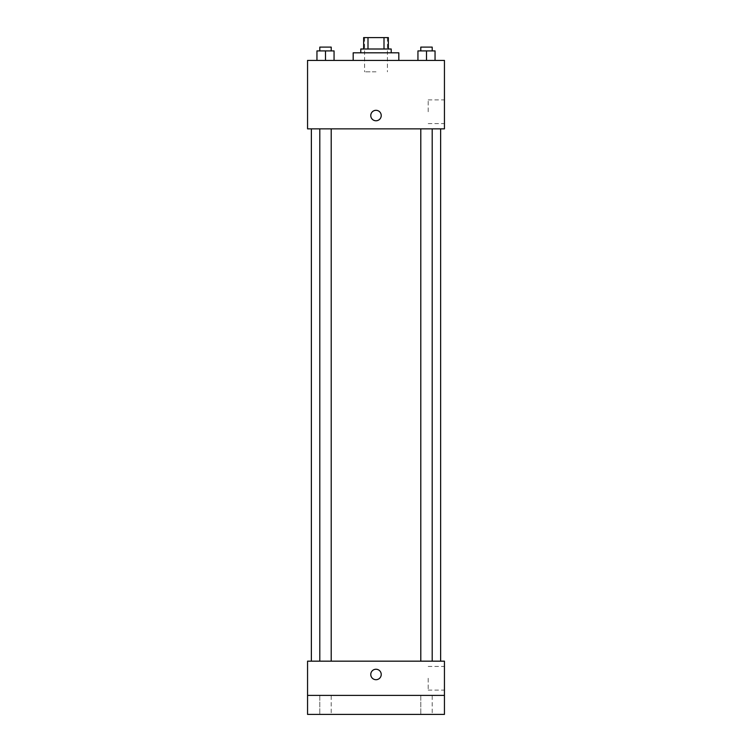 <?xml version="1.0" encoding="UTF-8"?>
<svg xmlns="http://www.w3.org/2000/svg" width="752" height="752" viewBox="0 0 752 752"><rect width="100%" height="100%" fill="white"/><g stroke="black" fill="none" stroke-linecap="round" stroke-linejoin="round"><path stroke-width="0.56" stroke-dasharray="3.76 2.82" d="M376 71.816L364.598 71.816L376 71.816M376 37.6L364.598 37.6L376 37.6M383.999 49.002L383.999 37.6L388.361 37.6L388.361 49.002L368.001 49.002L388.361 49.002M383.999 37.6L363.639 37.6M368.001 49.002L363.639 49.002L368.001 49.002L368.001 37.6M391.209 49.002L360.791 49.002M360.791 52.809L391.209 52.809L360.791 52.809M353.186 52.809L398.814 52.809M376 60.414L353.186 60.414L376 60.414M316.949 60.414L334.057 60.414L316.949 60.414L334.057 60.414L316.949 60.414L334.057 60.414L325.503 60.414L325.503 50.91L316.949 50.91L331.209 50.91L316.949 50.91L316.949 60.414L325.503 60.414L316.949 60.414L316.949 50.91L316.949 60.414L334.057 60.414L325.503 60.414L325.503 50.91L334.057 50.91L319.807 50.91L334.057 50.91L334.057 60.414L334.057 50.91M417.943 60.414L435.051 60.414L417.943 60.414L435.051 60.414L417.943 60.414L435.051 60.414L426.497 60.414L426.497 50.91L417.943 50.91L432.193 50.91L417.943 50.91L417.943 60.414L426.497 60.414L417.943 60.414L417.943 50.91L417.943 60.414L435.051 60.414L426.497 60.414L426.497 50.91L435.051 50.91L420.791 50.91L435.051 50.91L435.051 60.414L435.051 50.91M444.441 60.414L307.559 60.414L307.559 128.855L444.441 128.855L444.441 60.414M307.559 115.545L307.559 110.318L307.559 115.545M376 128.855L311.366 128.855L376 128.855M426.497 128.855L420.791 128.855L426.497 128.855M325.503 128.855L331.209 128.855L325.503 128.855M444.441 111.747L444.441 99.903L444.441 111.747M376 110.318A5.226 5.226 0 0 0 371.469 118.158A5.226 5.226 0 0 0 380.531 118.158A5.226 5.226 0 0 0 376 110.318A5.226 5.226 0 0 0 371.469 118.158A5.226 5.226 0 0 0 380.531 118.158A5.226 5.226 0 0 0 376 110.318M376 120.771A5.226 5.226 0 0 1 371.469 112.932A5.226 5.226 0 0 1 380.531 112.932A5.226 5.226 0 0 1 376 120.771M428.198 111.747L428.198 99.903L428.198 111.747M376 661.168L311.366 661.168L376 661.168M426.497 661.168L420.791 661.168L426.497 661.168M325.503 661.168L331.209 661.168L325.503 661.168M444.441 661.168L307.559 661.168L307.559 695.393L444.441 695.393L444.441 661.168M444.441 695.393L444.441 714.4L307.559 714.4L307.559 695.393L444.441 695.393L307.559 695.393M307.559 674.478L307.559 679.705L307.559 674.478M444.441 678.276L444.441 690.12L444.441 678.276M376 669.252A5.226 5.226 0 0 0 371.469 677.091A5.226 5.226 0 0 0 380.531 677.091A5.226 5.226 0 0 0 376 669.252A5.226 5.226 0 0 0 371.469 677.091A5.226 5.226 0 0 0 380.531 677.091A5.226 5.226 0 0 0 376 669.252M376 679.705A5.226 5.226 0 0 1 371.469 671.865A5.226 5.226 0 0 1 380.531 671.865A5.226 5.226 0 0 1 376 679.705M428.198 678.276L428.198 690.12L428.198 678.276M331.209 695.393L319.807 695.393L331.209 695.393L319.807 695.393L331.209 695.393L331.209 714.4L319.807 714.4L331.209 714.4L319.807 714.4L331.209 714.4L331.209 695.393M432.193 695.393L420.791 695.393L432.193 695.393L420.791 695.393L432.193 695.393L432.193 714.4L420.791 714.4L432.193 714.4L420.791 714.4L432.193 714.4L432.193 695.393M420.791 50.91L420.791 47.103L432.193 47.103L420.791 47.103L432.193 47.103L432.193 50.91M426.497 60.414L426.497 50.91M319.807 50.91L319.807 47.103L331.209 47.103L319.807 47.103L331.209 47.103L331.209 50.91M325.503 60.414L325.503 50.91M364.598 37.6L364.598 71.816M387.402 37.6L387.402 71.816M428.198 123.582L444.441 123.582M428.198 99.903L444.441 99.903M331.209 661.168L331.209 128.855M319.807 661.168L319.807 128.855M432.193 661.168L432.193 128.855M420.791 661.168L420.791 128.855M428.198 690.12L444.441 690.12M428.198 666.441L444.441 666.441M319.807 695.393L319.807 714.4L319.807 695.393M420.791 695.393L420.791 714.4L420.791 695.393"/><path stroke-width="1.13" d="M368.001 49.002L368.001 37.6L363.639 37.6L363.639 49.002L363.639 37.6M368.001 37.6L388.361 37.6L388.361 49.002M383.999 49.002L383.999 37.6M360.791 52.809L360.791 49.002L391.209 49.002L391.209 52.809M398.814 60.414L398.814 52.809L353.186 52.809L353.186 60.414M307.559 60.414L444.441 60.414L444.441 128.855L307.559 128.855L307.559 60.414M376 120.771A5.226 5.226 0 0 1 371.469 112.932A5.226 5.226 0 0 1 380.531 112.932A5.226 5.226 0 0 1 376 120.771M307.559 661.168L444.441 661.168L444.441 714.4L307.559 714.4L307.559 661.168M376 679.705A5.226 5.226 0 0 1 371.469 671.865A5.226 5.226 0 0 1 380.531 671.865A5.226 5.226 0 0 1 376 679.705M307.559 695.393L444.441 695.393M417.943 60.414L417.943 50.91L435.051 50.91L435.051 60.414L435.051 50.91M426.497 60.414L426.497 50.91M432.193 50.91L432.193 47.103L420.791 47.103L420.791 50.91M316.949 60.414L316.949 50.91L334.057 50.91L334.057 60.414L334.057 50.91M325.503 60.414L325.503 50.91M331.209 50.91L331.209 47.103L319.807 47.103L319.807 50.91M440.634 661.168L440.634 128.855M311.366 661.168L311.366 128.855M420.791 128.855L420.791 661.168M432.193 128.855L432.193 661.168M331.209 661.168L331.209 128.855M319.807 661.168L319.807 128.855"/></g></svg>
